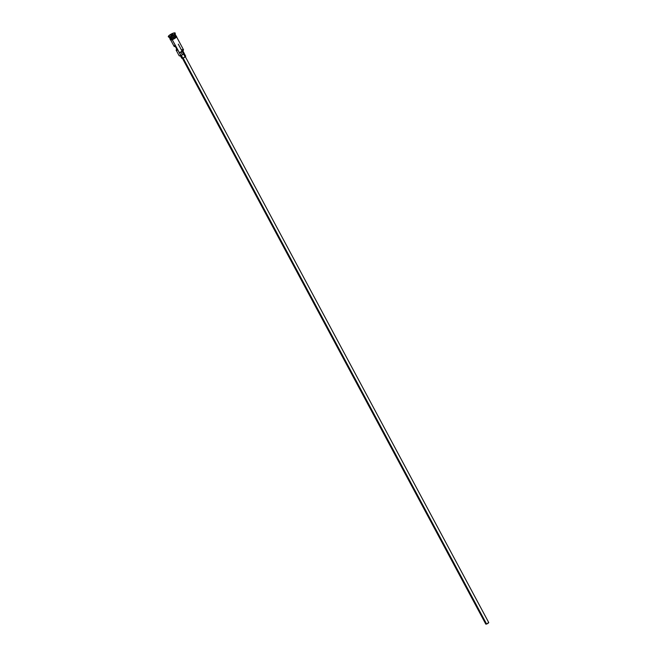<?xml version="1.0" encoding="UTF-8"?>
<svg xmlns="http://www.w3.org/2000/svg" width="657" height="657" viewBox="0 0 657 657"><rect width="100%" height="100%" fill="white"/><g stroke="black" fill="none" stroke-linecap="round" stroke-linejoin="round"><path stroke-width="0.99" d="M170.574 39.765L174.138 46.409A3.334 0.829 -28.2 0 0 175.271 46.458L177.308 50.252A3.334 0.829 151.8 0 1 176.175 50.195L179.123 55.697A3.334 0.829 -28.2 0 0 180.765 55.599A3.334 0.829 151.8 0 1 179.32 55.837L179.599 55.911A3.113 0.772 -28.2 0 0 180.954 55.697L171.945 39.223A3.392 0.846 151.8 0 1 170.253 39.157M488.348 622.425L487.724 623.485L485.769 624.068A1.667 0.411 -28.2 0 0 486.591 624.019L183.114 58.038L486.591 624.019A1.667 0.411 -28.2 0 0 488.102 623.23A1.667 0.411 -28.2 0 0 488.709 622.491L185.151 56.371M182.818 58.145L181.373 55.434L182.818 58.145A2.226 0.55 -28.2 0 0 184.839 57.093A2.226 0.55 -28.2 0 0 185.644 56.108L183.952 57.644L181.726 58.21A2.226 0.55 -28.2 0 0 182.818 58.145M169.81 38.106L169.859 38.196A3.219 0.805 -28.2 0 0 171.452 38.106A3.219 0.805 -28.2 0 0 174.376 36.578A3.219 0.805 -28.2 0 0 175.542 35.149L175.493 35.059A3.334 0.829 151.8 0 1 174.787 36.447A3.334 0.829 151.8 0 1 171.461 38.246L171.395 38.007A3.219 0.805 151.8 0 0 175.509 35.223A3.219 0.805 151.8 0 1 171.395 38.007L171.321 37.95M170.492 36.866A3.334 0.829 -28.2 0 0 171.305 37.966A3.334 0.829 -28.2 0 0 174.335 36.381A3.334 0.829 -28.2 0 0 175.534 34.911L175.025 33.967A3.334 0.829 151.8 0 1 173.826 35.437A3.334 0.829 151.8 0 1 170.795 37.014L171.305 37.966L170.327 36.792A3.885 0.969 151.8 0 1 168.644 37.055L169.35 37.244A3.334 0.829 -28.2 0 0 170.795 37.014A3.334 0.829 151.8 0 1 169.153 37.112L169.662 38.065A3.334 0.829 -28.2 0 0 171.305 37.966A3.334 0.829 -28.2 0 0 175.058 35.79A3.334 0.829 -28.2 0 0 174.581 34.813M169.941 38.213A3.219 0.805 151.8 0 0 171.395 38.007L171.452 38.106A3.219 0.805 -28.2 0 0 175.567 35.24M168.644 37.055A3.885 0.969 151.8 0 1 168.381 36.792A3.885 0.969 -28.2 0 0 168.414 36.899A3.885 0.969 -28.2 0 0 170.327 36.792L170.229 36.595A3.885 0.969 151.8 0 1 168.307 36.71A3.885 0.969 151.8 0 1 169.711 34.993A3.885 0.969 151.8 0 1 173.243 33.146L169.991 34.796L168.307 36.718L170.229 36.595L173.481 34.952L175.189 33.236L173.243 33.146A3.885 0.969 151.8 0 1 175.164 33.039A3.885 0.969 151.8 0 1 173.76 34.755A3.885 0.969 151.8 0 1 170.229 36.595L170.327 36.792A3.885 0.969 -28.2 0 0 173.859 34.944A3.885 0.969 -28.2 0 0 175.263 33.228A3.885 0.969 -28.2 0 0 175.189 33.146A3.885 0.969 151.8 0 1 175.263 33.507A3.885 0.969 151.8 0 1 170.327 36.792L170.795 37.014A3.334 0.829 -28.2 0 0 175.033 34.205L175.263 33.507M176.109 36.004L174.778 37.786L176.216 36.316L175.476 36.004M176.175 50.195A3.334 0.829 151.8 0 1 176.749 49.226M169.859 38.196A3.219 0.805 -28.2 0 0 171.452 38.106L171.461 38.246A3.334 0.829 151.8 0 1 169.818 38.344A3.334 0.829 151.8 0 1 169.793 38.172A3.334 0.829 151.8 0 0 171.461 38.246L171.97 39.198L171.461 38.246A3.334 0.829 151.8 0 0 174.491 36.669A3.334 0.829 151.8 0 0 175.69 35.199L176.199 36.143A3.334 0.829 -28.2 0 1 174.992 37.613A3.334 0.829 -28.2 0 1 171.97 39.198L172.512 38.993L171.945 39.223L172.2 39.699A3.392 0.846 -28.2 0 0 175.649 37.802A3.392 0.846 -28.2 0 0 176.216 36.439M169.818 38.344L170.327 39.297A3.334 0.829 -28.2 0 0 171.97 39.198L170.459 39.404L170.598 38.632M170.574 39.436A3.392 0.846 -28.2 0 0 171.781 39.822M174.113 46.351L175.271 46.458L177.308 50.252L176.224 50.261L177.029 48.988M183.393 50.162L179.517 52.815A3.113 0.772 -28.2 0 0 183.377 50.219A3.113 0.772 -28.2 0 0 183.402 50.096M174.984 36.086A3.392 0.846 151.8 0 1 175.854 36.915A3.392 0.846 151.8 0 1 171.945 39.223L170.253 39.149M171.822 35.223L170.606 35.256L172.775 34.139L171.822 35.223L172.775 34.139L171.649 34.525L171.962 35.125L171.707 34.649L172.734 34.304L170.606 35.256L171.707 34.649L170.606 35.256L171.822 35.223M174.778 37.786L172.495 39.009L174.754 37.786M170.508 39.625L171.263 39.937M183.886 53.127L183.976 53.693L182.4 54.827L180.971 52.166L182.4 54.827A3.334 0.829 -28.2 0 0 181.045 55.664L172.233 39.699L172.75 39.486M173.333 39.231L175.518 37.917M175.912 37.58L176.429 36.989M181.825 49.801A3.334 0.829 151.8 0 1 183.467 49.948A3.334 0.829 151.8 0 1 179.238 52.757A3.334 0.829 -28.2 0 0 182.268 51.18A3.334 0.829 -28.2 0 0 183.467 49.702L176.454 36.62M179.542 55.886L181.045 55.664A3.113 0.772 151.8 0 1 180.954 55.697A3.113 0.772 -28.2 0 0 181.045 55.664L182.4 54.827A2.275 0.567 -28.2 0 0 184.165 53.242L182.638 50.392M171.395 38.007A3.219 0.805 151.8 0 1 169.991 38.229M175 45.193L174.13 46.187M185.159 56.017L185.644 56.108L184.116 53.266M178.302 44.175L182.071 51.205M182.186 51.427L185.019 56.707M182.219 57.947L485.769 624.068M180.199 55.36L181.726 58.21M176.076 35.921L176.667 36.587L176.101 37.424L174.08 38.853L170.886 39.995L170.204 39.765L170.204 39.067"/></g></svg>
